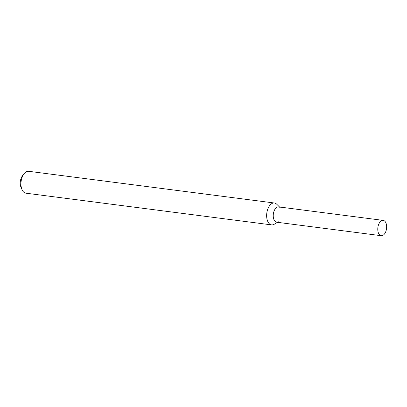 <?xml version="1.0" encoding="UTF-8"?>
<svg xmlns="http://www.w3.org/2000/svg" width="407" height="407" viewBox="0 0 407 407"><rect width="100%" height="100%" fill="white"/><g stroke="black" fill="none" stroke-linecap="round" stroke-linejoin="round"><path stroke-width="0.61" d="M280.291 207.738A7.723 4.365 97.4 0 0 273.346 213.996A7.723 4.365 97.4 0 0 278.474 221.81M279.553 207.01L276.719 204.212A11.035 6.232 97.4 0 0 274.394 203.007A11.035 6.232 97.4 0 0 266.799 213.151A11.035 6.232 97.4 0 0 271.571 224.888A11.035 6.232 97.4 0 0 274.125 224.313L277.574 222.329M274.394 203.007L28.704 171.296A11.035 6.232 97.4 0 0 24.089 173.718A11.035 6.232 97.4 0 0 22.029 189.667A11.035 6.232 97.4 0 0 25.88 193.183L271.571 224.888M24.089 173.718L22.533 175.682A8.089 4.569 97.4 0 0 21.027 187.378L22.029 189.667M383.363 235.073A7.723 4.365 97.4 0 0 386.65 226.74A7.723 4.365 97.4 0 0 383.201 220.385A7.723 4.365 97.4 0 0 377.884 227.488A7.723 4.365 97.4 0 0 381.222 235.704A7.723 4.365 97.4 0 0 383.363 235.073M383.201 220.385L278.658 206.893A7.723 4.365 97.4 0 0 273.346 213.996A7.723 4.365 97.4 0 0 276.684 222.212L381.222 235.704"/></g></svg>
